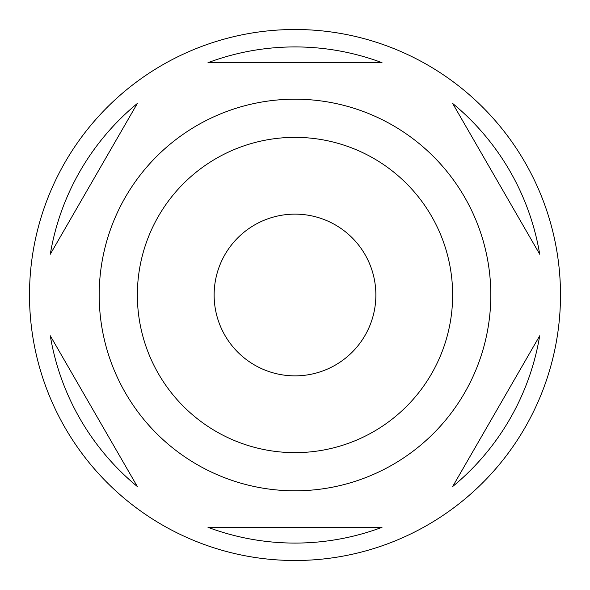 <?xml version="1.0" encoding="UTF-8"?>
<svg xmlns="http://www.w3.org/2000/svg" width="590" height="590" viewBox="0 0 590 590"><rect width="100%" height="100%" fill="white"/><g stroke="black" fill="none" stroke-linecap="round" stroke-linejoin="round"><path stroke-width="0.89" d="M214.133 295A80.867 80.867 0 0 1 295 214.133A80.867 80.867 0 0 1 375.867 295A80.867 80.867 0 0 1 295 375.867A80.867 80.867 0 0 1 214.133 295M452.641 295A157.641 157.641 0 0 0 295 137.359A157.641 157.641 0 0 0 137.359 295A157.641 157.641 0 0 0 295 452.641A157.641 157.641 0 0 0 452.641 295M490.806 295A195.806 195.806 0 0 1 295 490.806A195.806 195.806 0 0 1 99.194 295A195.806 195.806 0 0 1 295 99.194A195.806 195.806 0 0 1 490.806 295M560.5 295A265.5 265.5 0 0 1 295 560.5A265.5 265.5 0 0 1 29.5 295A265.5 265.5 0 0 1 295 29.5A265.5 265.5 0 0 1 560.5 295M452.678 486.521A248.073 248.073 0 0 0 539.702 335.791L452.678 486.521M50.298 335.791A248.073 248.073 0 0 0 137.322 486.521L50.298 335.791L137.322 486.521M207.975 527.312A248.073 248.073 0 0 0 382.025 527.312L209.339 527.312M539.702 254.209A248.073 248.073 0 0 0 452.678 103.479L539.702 254.209M137.322 103.479A248.073 248.073 0 0 0 50.298 254.209L136.637 104.666M382.025 62.688A248.073 248.073 0 0 0 207.975 62.688L382.025 62.688M209.339 62.688L207.975 62.688"/></g></svg>
